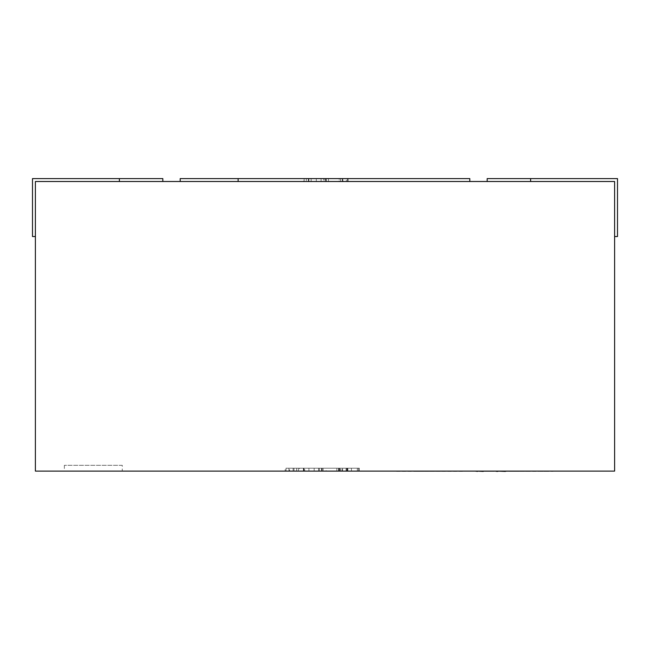 <?xml version="1.0" encoding="UTF-8"?>
<svg xmlns="http://www.w3.org/2000/svg" width="650" height="650" viewBox="0 0 650 650"><rect width="100%" height="100%" fill="white"/><g stroke="black" fill="none" stroke-linecap="round" stroke-linejoin="round"><path stroke-width="0.49" stroke-dasharray="3.25 2.44" d="M487.175 181.504L530.619 181.504L487.175 181.504L487.175 178.604L530.619 178.604L487.175 178.604L530.619 178.604L487.175 178.604L530.619 178.604L487.175 178.604L530.619 178.604L487.175 178.604L530.619 178.604L487.175 178.604L487.175 181.504L487.175 178.604L487.175 181.504L487.175 178.604L617.5 178.604L530.619 178.604L617.5 178.604L530.619 178.604L617.5 178.604L530.619 178.604L617.5 178.604L530.619 178.604L617.5 178.604L530.619 178.604L617.5 178.604L617.5 236.527L614.608 236.527L614.608 181.504L487.175 181.504L614.608 181.504L530.619 181.504L614.608 181.504L530.619 181.504L614.608 181.504L530.619 181.504L614.608 181.504L530.619 181.504L614.608 181.504L530.619 181.504L614.608 181.504L614.608 236.527L614.608 181.504L614.608 236.527L614.608 181.504L614.608 236.527L614.608 181.504L614.608 236.527L614.608 181.504L614.608 236.527L614.608 181.504L614.608 236.527L617.5 236.527L614.608 236.527L617.5 236.527L617.5 178.604L617.5 236.527L614.608 236.527L617.5 236.527L617.5 178.604L617.5 236.527L614.608 236.527L617.5 236.527L617.5 178.604L617.5 236.527L614.608 236.527L617.5 236.527L617.5 178.604L617.5 236.527L614.608 236.527M122.281 465.311L64.358 465.311L122.281 465.311L122.281 471.104L64.358 471.104L122.281 471.104M64.358 465.311L64.358 471.104M326.389 181.504L304.127 181.504L347.563 181.504L347.563 178.604L304.127 178.604L347.563 178.604L304.127 178.604L347.563 178.604L304.127 178.604L347.563 178.604L304.127 178.604L347.563 178.604L347.563 181.504L304.127 181.504L304.127 178.604L304.127 181.504L316.306 181.504L316.306 178.604L316.306 181.504L304.127 181.504L304.127 178.604L304.127 181.504L347.563 181.504L347.563 178.604L347.563 181.504L347.563 178.604L347.563 181.504L326.389 181.504L326.389 178.604M180.196 181.504L180.196 178.604L469.804 178.604L469.804 181.504L180.196 181.504L469.804 181.504M308.36 178.604L348.091 178.604L308.36 178.604L308.36 181.504L311.147 181.504L311.147 178.604M35.392 181.504L614.608 181.504L614.608 471.104L35.392 471.104L35.392 181.504L162.825 181.504L35.392 181.504L162.825 181.504L35.392 181.504L162.825 181.504L35.392 181.504L162.825 181.504L35.392 181.504L162.825 181.504L35.392 181.504L162.825 181.504L35.392 181.504L35.392 236.527L35.392 181.504M288.917 471.104L359.336 471.104L285.163 471.104L288.917 471.104L288.917 468.211L299.512 468.211L299.512 471.104M289.64 468.211L359.336 468.211L286.049 468.211L358.451 468.211L358.451 471.104L286.049 471.104L359.336 471.104L286.049 471.104L359.336 471.104L286.049 471.104L358.451 471.104L296.644 471.104L358.451 471.104L296.644 471.104L358.451 471.104L358.451 468.211L286.049 468.211L286.049 471.104L286.049 468.211L289.64 468.211L289.64 471.104M321.392 468.211L359.336 468.211L285.163 468.211L285.163 471.104L359.336 471.104L285.163 471.104L285.163 468.211L321.392 468.211L321.392 471.104M339.235 468.211L339.235 471.104M299.512 468.211L359.336 468.211L346.751 468.211L351.39 468.211L351.39 471.104L293.109 471.104L351.39 471.104L351.39 468.211L293.109 468.211L351.39 468.211L351.39 471.104M342.582 468.211L342.582 471.104M351.439 468.211L351.439 471.104M359.336 468.211L359.336 471.104M339.934 468.211L339.934 471.104M293.995 468.211L293.995 471.104L293.995 468.211M342.257 468.211L286.049 468.211L286.049 471.104L286.049 468.211L286.049 471.104L286.049 468.211L342.257 468.211L342.257 471.104M347.555 468.211L347.555 471.104M339.024 468.211L339.024 471.104M347.856 468.211L347.856 471.104M346.97 468.211L346.97 471.104L346.97 468.211M338.561 468.211L286.049 468.211L358.451 468.211L286.049 468.211L286.049 471.104L286.049 468.211L286.049 471.104L286.049 468.211L338.561 468.211L338.561 471.104M303.542 468.211L358.451 468.211L358.451 471.104L358.451 468.211L358.451 471.104L358.451 468.211L358.451 471.104L358.451 468.211L304.037 468.211L304.037 471.104L304.037 468.211L296.644 468.211L296.644 471.104L296.644 468.211L358.451 468.211L358.451 471.104L358.451 468.211L303.542 468.211L303.542 471.104M298.407 468.211L298.407 471.104L298.407 468.211M323.107 468.211L323.107 471.104M322.181 468.211L322.181 471.104M322.043 468.211L322.043 471.104M293.109 468.211L293.109 471.104L293.109 468.211M303.916 468.211L303.916 471.104M339.909 468.211L339.909 471.104M357.346 468.211L357.346 471.104M346.751 468.211L346.751 471.104M351.39 468.211L340.86 468.211L340.86 471.104M340.86 468.211L326.17 468.211L326.17 471.104M326.17 468.211L304.712 468.211L304.712 471.104M304.712 468.211L288.917 468.211M346.092 468.211L346.092 471.104L346.092 468.211M286.049 468.211L286.049 471.104L286.049 468.211M35.392 236.527L32.5 236.527L32.5 178.604L32.5 236.527L32.5 178.604L32.5 236.527L32.5 178.604L32.5 236.527L32.5 178.604L32.5 236.527L35.392 236.527L32.5 236.527L35.392 236.527L32.5 236.527L35.392 236.527L32.5 236.527L35.392 236.527L32.5 236.527L35.392 236.527L32.5 236.527L32.5 178.604L162.825 178.604L32.5 178.604L162.825 178.604L32.5 178.604L162.825 178.604L32.5 178.604L162.825 178.604L32.5 178.604L162.825 178.604L32.5 178.604L162.825 178.604L162.825 181.504M32.5 236.527L32.5 178.604L32.5 236.527M617.5 236.527L617.5 178.604L617.5 236.527M339.219 181.504L321.076 181.504L342.266 181.504L339.219 181.504L339.219 178.604L321.076 178.604L342.266 178.604L339.219 178.604L339.219 181.504M321.076 181.504L321.076 178.604L321.076 181.504M342.266 181.504L342.266 178.604L342.266 181.504M304.127 181.504L304.127 178.604L304.127 181.504L304.127 178.604L304.127 181.504L347.563 181.504L308.888 181.504L342.794 181.504L342.794 178.604L308.888 178.604L342.794 178.604L342.794 181.504L342.794 178.604L342.794 181.504L328.494 181.504L328.494 178.604L328.494 181.504L323.724 181.504L323.724 178.604L323.724 181.504L308.888 181.504L308.888 178.604L308.888 181.504L308.888 178.604L308.888 181.504L304.127 181.504L304.127 178.604L304.127 181.504L347.563 181.504L347.563 178.604L347.563 181.504L308.888 181.504L308.888 178.604L308.888 181.504L304.127 181.504M326.267 181.504L326.267 178.604M311.147 181.504L306.377 181.504L306.377 178.604M306.377 181.504L303.591 181.504L303.591 178.604M303.591 181.504L325.024 181.504L325.024 178.604M325.024 181.504L348.091 181.504L348.091 178.604M348.091 181.504L346.369 181.504L346.369 178.604M346.369 181.504L340.543 181.504L340.543 178.604M340.543 181.504L343.33 181.504L343.33 178.604M343.33 181.504L325.382 181.504L325.382 178.604M325.382 181.504L308.36 181.504M483.267 471.396L475.507 471.396L483.267 471.104M477.409 471.396L483.421 471.104L477.409 471.104M483.421 471.104L475.507 471.104M483.876 471.396L494.894 471.396L485.867 471.104M485.867 471.396L494.894 471.104M497.843 471.104L504.205 471.104M499.744 471.396L505.432 471.396L499.744 471.396M504.205 471.396L538.972 471.396M512.671 471.396L518.538 471.396L512.671 471.104M508.544 471.104L518.31 471.104L508.544 471.396M520.536 471.104L518.31 471.104L520.536 471.104M523.453 471.396L518.188 471.396L523.453 471.104M525.468 471.396L530.408 471.396L525.468 471.104M489.84 471.396L485.192 471.396L493.642 471.396L489.84 471.104M487.549 471.396L491.798 471.396L487.549 471.104M503.238 471.104L496.137 471.104M503.238 471.396L498.054 471.104M498.054 471.396L498.615 471.104M498.615 471.396L497.331 471.396M514.296 471.104L509.511 471.104L514.296 471.396M526.988 471.104L536.754 471.104L526.988 471.104M538.972 471.104L536.754 471.104L538.972 471.104M539.793 471.396L553.036 471.396M543.912 471.396L548.852 471.396L543.912 471.104M553.036 471.104L539.793 471.104L553.036 471.104M396.654 471.396L463.45 471.396M419.266 471.396C424.531 471.396 424.531 471.396 419.266 471.396C424.531 471.396 424.531 471.396 419.266 471.396C414.017 471.396 414.017 471.396 419.266 471.396C414.017 471.396 414.017 471.396 419.266 471.396L463.45 471.104L419.266 471.104C414.017 471.104 414.017 471.104 419.266 471.104C414.017 471.104 414.017 471.104 419.266 471.104C424.531 471.104 424.531 471.104 419.266 471.104C424.531 471.104 424.531 471.104 419.266 471.104L419.266 471.396M427.221 471.104L444.494 471.104L427.221 471.396M530.619 181.504L530.619 178.604M318.581 468.211L318.581 471.104M314.169 468.211L314.169 471.104M336.846 468.211L336.846 471.104M303.387 468.211L303.387 471.104M308.921 468.211L308.921 471.104M319.369 468.211L319.369 471.104M338.65 468.211L338.65 471.104M303.721 468.211L303.721 471.104M119.381 181.504L119.381 178.604"/><path stroke-width="0.97" d="M487.175 181.504L487.175 178.604L617.5 178.604L617.5 236.527L614.608 236.527M469.804 181.504L469.804 178.604L180.196 178.604L180.196 181.504M614.608 181.504L35.392 181.504L35.392 471.104L614.608 471.104L614.608 181.504M35.392 236.527L32.5 236.527L32.5 178.604L162.825 178.604L162.825 181.504M238.119 181.504L238.119 178.604M483.267 471.396L477.409 471.104M477.409 471.396L475.507 471.104M483.876 471.104L494.894 471.104M538.972 471.104L505.765 471.104M505.432 471.396L497.843 471.104M496.153 471.396L497.331 471.104M497.843 471.396L497.331 471.396M553.036 471.104L539.793 471.104M463.45 471.104L396.654 471.104M119.381 181.504L119.381 178.604M530.619 181.504L530.619 178.604"/></g></svg>
